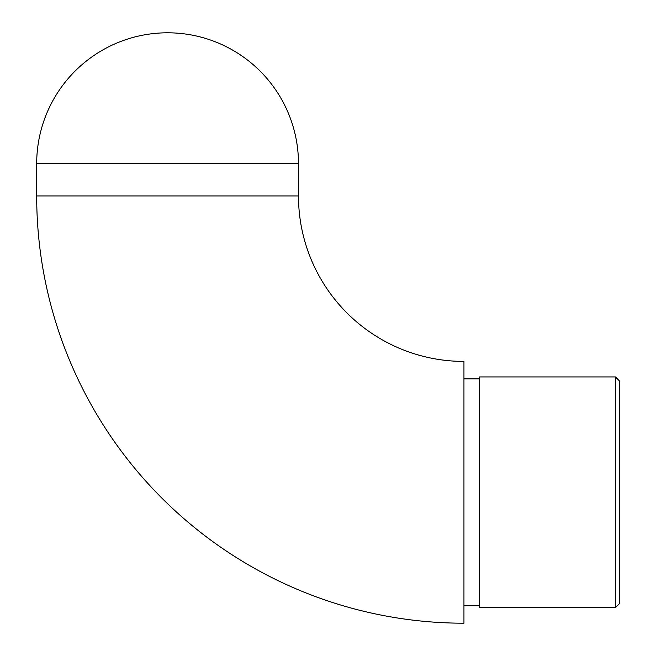 <?xml version="1.0" encoding="UTF-8"?>
<svg xmlns="http://www.w3.org/2000/svg" width="656" height="656" viewBox="0 0 656 656"><rect width="100%" height="100%" fill="white"/><g stroke="black" fill="none" stroke-linecap="round" stroke-linejoin="round"><path stroke-width="0.98" d="M463.948 623.2A427.261 427.261 0 0 1 36.687 195.939L36.687 163.697A130.897 130.897 0 0 1 167.583 32.8A130.897 130.897 0 0 1 298.48 163.697L298.48 195.939A165.468 165.468 0 0 0 463.948 361.407L463.948 623.2M615.435 376.938L619.313 380.824L619.313 603.782L615.435 607.661L615.435 376.938L479.487 376.938L479.487 607.661L615.435 607.661M36.687 195.939L298.48 195.939M36.687 163.697L298.48 163.697M479.487 605.718L463.948 605.718M479.487 378.881L463.948 378.881"/></g></svg>
